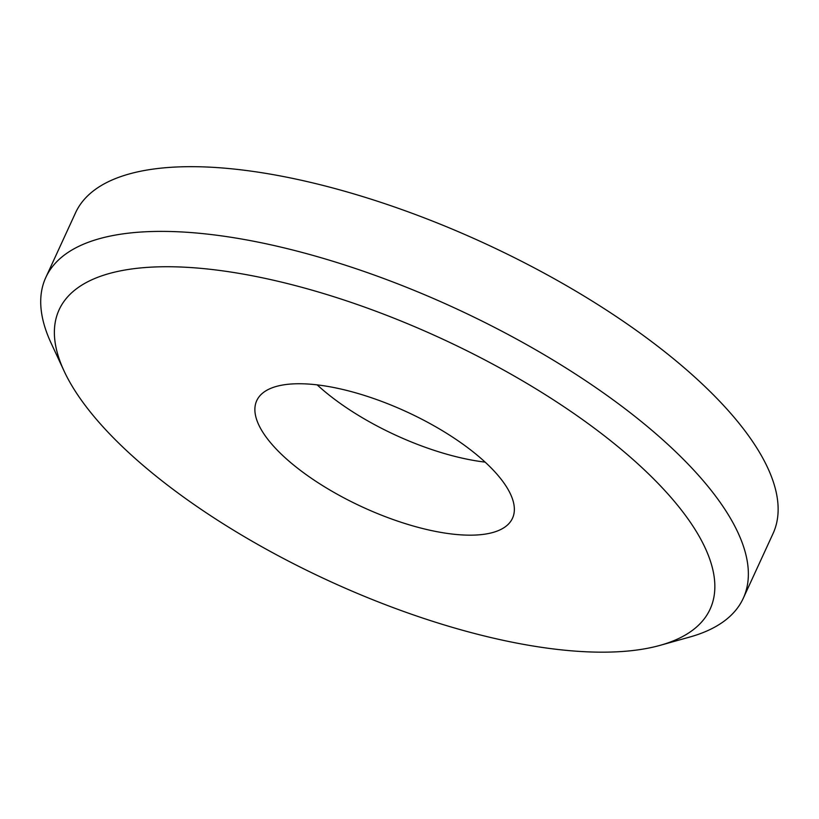 <?xml version="1.0" encoding="UTF-8"?>
<svg xmlns="http://www.w3.org/2000/svg" width="819" height="819" viewBox="0 0 819 819"><rect width="100%" height="100%" fill="white"/><g stroke="black" fill="none" stroke-linecap="round" stroke-linejoin="round"><path stroke-width="1.23" d="M317.178 384.869A140.745 52.477 -155.3 0 0 485.135 462.121M660.237 645.311L689.844 637.018A383.855 143.13 -155.3 0 0 743.273 598.279A383.855 143.13 -155.3 0 0 717.454 498.628A383.855 143.13 -155.3 0 0 350.204 266.769A383.855 143.13 -155.3 0 0 45.803 277.477A383.855 143.13 -155.3 0 0 51.167 343.253L64.128 371.13A358.272 133.589 24.7 0 1 276.853 281.009A358.272 133.589 24.7 0 1 686.005 516.154A358.272 133.589 24.7 0 1 660.237 645.311A358.272 133.589 24.7 0 1 328.798 580.814A358.272 133.589 24.7 0 1 64.128 371.13M45.803 277.477L75.563 212.756A383.855 143.13 24.7 0 1 379.965 202.058A383.855 143.13 24.7 0 1 747.225 433.906A383.855 143.13 24.7 0 1 773.044 533.568L743.273 598.279M503.02 481.726A140.745 52.477 -155.3 0 0 368.355 396.713A140.745 52.477 -155.3 0 0 256.746 400.634A140.745 52.477 -155.3 0 0 362.684 507.135A140.745 52.477 -155.3 0 0 512.489 518.263A140.745 52.477 -155.3 0 0 503.02 481.726"/></g></svg>
